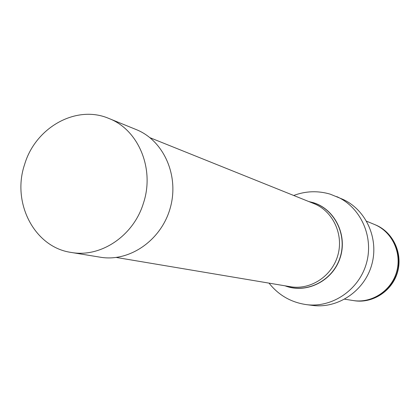 <?xml version="1.0" encoding="UTF-8"?>
<svg xmlns="http://www.w3.org/2000/svg" width="420" height="420" viewBox="0 0 420 420"><rect width="100%" height="100%" fill="white"/><g stroke="black" fill="none" stroke-linecap="round" stroke-linejoin="round"><path stroke-width="0.63" d="M150.029 137.723L313.829 203.569C332.871 211.066 343.859 234.323 337.869 255.208C332.084 276.15 310.58 290.257 290.425 286.724L116.324 257.46M336.756 196.607C360.607 207.113 374.036 236.702 366.445 263.251C359.074 289.858 332.183 308.102 306.353 304.621L312.569 305.419C338.016 308.847 364.492 290.908 371.742 264.742C379.207 238.634 365.972 209.522 342.473 199.169L330.167 194.14C317.83 190.554 305.671 191 293.695 195.478M353.971 300.668L354.097 300.683C372.724 303.76 392.343 290.966 397.577 272.013C402.995 253.108 392.931 231.966 375.438 224.868L375.322 224.821M374.824 224.621L375.202 224.774C392.711 231.872 402.78 253.034 397.357 271.95C392.117 290.918 372.488 303.723 353.85 300.647L353.441 300.578M344.668 299.192L353.036 300.515C371.716 303.602 391.393 290.766 396.648 271.75C402.082 252.788 391.991 231.572 374.441 224.459L366.613 221.225M24.622 164.425C35.49 127.37 76.361 104.396 108.895 118.466C138.469 129.67 154.928 168.992 143.425 203.191C133.544 235.93 100.658 257.906 71.19 252.436C34.372 247.312 11.508 202.703 24.622 164.425M108.895 118.466L136.216 129.575C163.769 140.511 179.45 175.838 170.231 208.021C161.311 240.287 129.502 262.248 100.291 257.208L71.19 252.436M285.469 285.889C306.558 293.879 332.462 280.87 339.89 258.053C347.655 235.342 334.803 209.171 313.168 202.713L309.167 201.695M285.059 285.82C306.175 294.126 332.367 281.264 339.969 258.347C347.912 235.552 335.039 209.144 313.273 202.655L308.784 201.542M369.763 299.387C397.079 292.924 408.056 253.911 388.127 234.15M306.353 304.621C291.039 302.374 278.596 295.207 269.026 283.127"/></g></svg>
